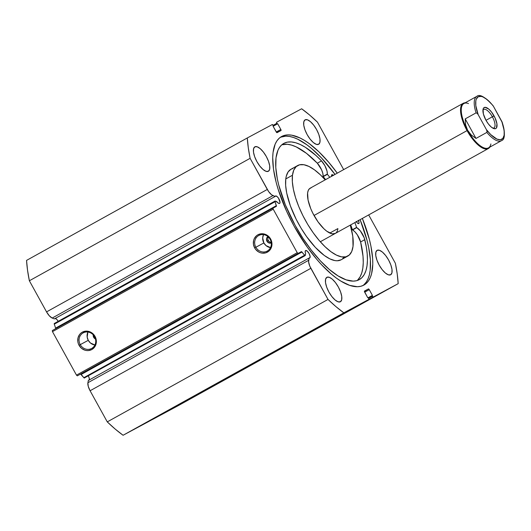 <?xml version="1.0" encoding="UTF-8"?>
<svg xmlns="http://www.w3.org/2000/svg" width="531" height="531" viewBox="0 0 531 531"><rect width="100%" height="100%" fill="white"/><g stroke="black" fill="none" stroke-linecap="round" stroke-linejoin="round"><path stroke-width="0.8" d="M275.065 201.037A1.035 0.398 -119 0 1 275.257 201.043L279.06 203.479L279.824 203.2L280.029 202.371L278.536 198.229L277.096 196.536L275.483 195.992A4.241 1.626 -119 0 1 278.961 198.933A4.241 1.626 -119 0 1 279.591 203.419A4.241 1.626 -119 0 1 279.585 203.419A4.241 1.626 -119 0 1 276.89 201.7L275.257 201.043A1.035 0.398 -119 0 0 275.065 201.037L54.308 323.479A1.035 0.398 61 0 0 54.281 324.169L54.308 323.479L275.065 201.037L275.038 201.727L54.281 324.169L55.616 328.098L54.281 324.169L275.038 201.727A1.035 0.398 -119 0 1 275.065 201.037M58.184 321.328A4.241 1.626 61 0 0 55.317 318.388M275.118 196.477A4.241 1.626 -119 0 1 275.476 195.999A4.241 1.626 -119 0 1 275.483 195.992L275.118 196.477L271.573 194.784L268.633 191.572L250.121 158.324L248.289 147.784L247.307 137.954L272.244 124.566L273.498 126.006L273.08 126.232L276.684 132.524L280.985 130.56L280.833 129.471L277.686 123.763L277.262 123.982L276.863 123.258L276.711 122.163L301.654 108.775L309.493 114.928L317.478 122.163L343.67 169.608L317.478 122.163A128.336 49.111 -119 0 0 301.654 108.775L276.711 122.17A1.035 0.398 -119 0 1 276.711 122.163A1.035 0.398 -119 0 0 276.863 123.258L277.262 123.982L273.107 126.292L277.686 123.763L273.113 126.298L277.686 123.763L280.833 129.471L276.266 132.007L280.833 129.471A1.035 0.398 -119 0 1 280.985 130.56L277.076 132.657A1.035 0.398 -119 0 1 276.226 131.94L273.08 126.232L273.498 126.006L273.08 126.239L273.498 126.006L273.093 125.283A1.035 0.398 -119 0 0 272.244 124.566L247.307 137.954L26.55 260.396A128.336 49.111 61 0 0 29.364 280.766L27.539 270.226L26.55 260.396L247.307 137.954A128.336 49.111 -119 0 0 250.121 158.324L267.299 189.448L46.549 311.889L29.364 280.766L250.121 158.324L29.364 280.766L46.549 311.889A8.941 3.418 61 0 0 52.204 318.049L49.343 315.839L46.549 311.889L267.299 189.448A8.941 3.418 -119 0 0 272.954 195.607L52.204 318.049L272.954 195.607L275.118 196.477L54.361 318.919L52.204 318.049L54.361 318.919L275.118 196.477M89.321 379.924A4.241 1.626 61 0 0 88.252 375.809M305.604 250.559A4.241 1.626 -119 0 1 309.082 253.499A4.241 1.626 -119 0 1 309.712 257.986A4.241 1.626 -119 0 1 309.706 257.993L310.117 256.36L309.088 253.506L307.217 251.103L305.604 250.559A4.241 1.626 -119 0 1 305.604 250.559L305.152 251.674L305.61 253.725A4.241 1.626 -119 0 1 305.597 250.566M87.934 332.028A8.868 8.191 -118.2 0 0 88.265 340.338L80.241 344.646A8.868 8.191 61.8 0 1 83.208 332.864A8.868 8.191 61.8 0 1 94.564 336.7A8.868 8.191 61.8 0 1 91.597 348.489A8.868 8.191 61.8 0 1 80.241 344.646A8.868 8.191 -118.2 0 0 91.69 348.436A8.868 8.191 -118.2 0 0 94.564 336.7L95.056 336.428A9.903 9.146 61.8 0 1 91.836 349.531A9.903 9.146 61.8 0 1 79.053 345.296L88.265 340.338A8.868 8.191 -118.2 0 0 94.903 345.011M263.529 234.636A8.868 8.191 -118.2 0 0 263.867 242.946L255.842 247.254A8.868 8.191 61.8 0 1 258.809 235.465A8.868 8.191 61.8 0 1 270.166 239.308A8.868 8.191 61.8 0 1 267.199 251.09A8.868 8.191 61.8 0 1 255.842 247.254A8.868 8.191 -118.2 0 0 267.285 251.044A8.868 8.191 -118.2 0 0 270.166 239.308L270.651 239.03A9.903 9.146 61.8 0 1 267.438 252.132A9.903 9.146 61.8 0 1 254.654 247.904L263.867 242.946A8.868 8.191 -118.2 0 0 270.505 247.619M270.259 242.348L271.6 242.501L269.051 241.671L270.259 242.348M268.155 240.589L269.051 241.671L267.71 239.249L268.367 236.64L267.71 239.249L268.155 240.589L266.934 241.24L268.155 240.589M271.301 242.939A3.624 3.345 61.8 0 1 266.934 241.24L266.549 238.525L268.109 236.448M95.467 338.99A3.624 3.345 61.8 0 1 93.675 337.338L94.631 336.827L93.675 337.338L93.29 334.623M363.788 285.147A84.92 32.497 -119 0 1 294.22 226.372A84.92 32.497 -119 0 1 281.556 136.54A84.92 32.497 -119 0 1 281.709 136.46L279.1 138.326L276.91 140.888L275.164 144.12L273.053 152.483L272.715 157.528L273.478 169.104L276.14 182.279L278.151 189.315L286.654 211.378L294.114 226.173L307.257 247.094L316.841 259.407L321.74 264.889L331.517 274.242L336.309 278.025L340.962 281.158L349.703 285.373L357.409 286.72L360.781 286.295L363.788 285.147L366.397 283.282L368.587 280.72L370.333 277.481L371.62 273.604L372.782 264.073L372.636 258.517L370.917 246.079L369.357 239.322L362.368 218.414A84.92 32.497 -119 0 1 363.934 285.067A84.92 32.497 -119 0 1 363.788 285.147M305.106 119.84A13.972 5.35 -119 0 1 316.556 129.511A13.972 5.35 -119 0 1 318.64 144.293A13.972 5.35 -119 0 1 318.613 144.306L319.901 142.408L319.967 138.936L318.799 134.416L316.576 129.544L313.629 125.057L310.416 121.639L307.422 119.807L305.106 119.84L303.818 121.738L303.752 125.216L304.927 129.73L307.15 134.602L310.091 139.089L313.303 142.514L316.297 144.346L318.613 144.306A13.972 5.35 -119 0 1 307.17 134.635A13.972 5.35 -119 0 1 305.086 119.853L305.106 119.84A13.972 5.35 -119 0 1 305.106 119.84M377.136 250.32A13.972 5.35 -119 0 1 388.579 259.991A13.972 5.35 -119 0 1 390.663 274.766A13.972 5.35 -119 0 1 390.637 274.779L391.931 272.881L391.991 269.409L390.823 264.896L388.599 260.017L385.659 255.53L382.446 252.112L379.453 250.28L377.136 250.32L375.848 252.218L375.782 255.69L376.95 260.203L379.174 265.082L382.121 269.569L385.333 272.987L388.32 274.819L390.637 274.779A13.972 5.35 -119 0 1 379.194 265.108A13.972 5.35 -119 0 1 377.11 250.333A13.972 5.35 -119 0 1 377.136 250.32L377.136 250.32M254.853 146.821A13.972 5.35 -119 0 1 266.303 156.492A13.972 5.35 -119 0 1 268.387 171.274A13.972 5.35 -119 0 1 268.361 171.287L269.648 169.389L269.715 165.918L268.547 161.397L266.316 156.526L263.376 152.039L260.163 148.62L257.17 146.788L254.853 146.821L253.566 148.72L253.499 152.191L254.668 156.711L256.898 161.583L259.838 166.07L263.051 169.495L266.044 171.327L268.361 171.287A13.972 5.35 -119 0 1 256.911 161.616A13.972 5.35 -119 0 1 254.834 146.835L254.853 146.821A13.972 5.35 -119 0 1 254.853 146.821M326.884 277.301A13.972 5.35 -119 0 1 338.327 286.966A13.972 5.35 -119 0 1 340.411 301.747A13.972 5.35 -119 0 1 340.384 301.761L341.672 299.862L341.738 296.391L340.57 291.877L338.347 286.999L335.4 282.512L332.194 279.094L329.2 277.262L326.884 277.301L325.589 279.2L325.53 282.671L326.698 287.185L328.921 292.057L331.868 296.55L335.074 299.969L338.068 301.8L340.384 301.761A13.972 5.35 -119 0 1 328.941 292.09A13.972 5.35 -119 0 1 326.857 277.315A13.972 5.35 -119 0 1 326.884 277.301L326.884 277.301M152.324 419.483L177.434 406.089L398.19 283.647L177.434 406.089L152.497 419.483L373.247 297.041L398.19 283.647A128.336 49.111 -119 0 0 395.376 263.276L368.673 214.916L395.376 263.276L397.201 273.817L398.19 283.647L373.247 297.041L371.999 295.594L372.417 295.369L369.264 289.66L368.414 288.944L364.412 291.439L367.81 297.845L368.229 297.619L368.633 298.342L368.779 299.438L343.842 312.832L336.004 306.679L328.019 299.438L309.752 266.064L308.617 261.883L309.095 258.026L309.706 257.993A4.241 1.626 -119 0 1 309.095 258.026L88.338 380.468L309.095 258.026L308.664 260.29L87.907 382.732L88.338 380.468L87.907 382.732A8.941 3.418 61 0 0 90.084 390.756L88.239 386.302L87.907 382.732L308.664 260.29A8.941 3.418 -119 0 0 310.841 268.321L328.019 299.438L107.269 421.88L90.084 390.756L310.841 268.321L90.084 390.756L107.269 421.88A128.336 49.111 61 0 0 123.086 435.267L115.254 429.121L107.269 421.88L328.019 299.438A128.336 49.111 -119 0 0 343.842 312.832L368.779 299.438L148.03 421.88L123.086 435.267L343.842 312.832L123.086 435.267L148.122 421.74M305.186 255.597A1.035 0.398 -119 0 0 305.285 255.438L305.61 253.725L305.033 255.61L301.469 251.641L298.083 253.406L297.234 252.69L273.226 209.201L273.073 208.106L276.419 206.26L275.038 201.727L276.372 205.656A1.035 0.398 -119 0 1 276.346 206.347A1.035 0.398 -119 0 1 276.346 206.353L273.073 208.106L273.226 209.201L52.476 331.636L52.323 330.547L273.073 208.106L52.323 330.547L52.476 331.636L76.484 375.132L52.476 331.636L273.226 209.201L297.234 252.69L298.083 253.406L77.334 375.848L76.484 375.132L297.234 252.69L76.484 375.132L77.334 375.848L301.356 251.654A1.035 0.398 -119 0 1 301.96 252.006L304.582 255.245L83.825 377.687L80.599 374.096L301.356 251.654L80.599 374.096A1.035 0.398 61 0 1 81.203 374.448L301.96 252.006L81.203 374.448L83.825 377.687A1.035 0.398 61 0 0 84.429 378.039L83.825 377.687L304.582 255.245A1.035 0.398 -119 0 0 305.186 255.597L84.529 377.873M337.265 173.159L328.656 162.201L318.846 151.753L309.188 143.582L304.535 140.449L300.048 137.987L291.784 135.199L288.081 134.887L284.709 135.312L281.709 136.46A84.92 32.497 -119 0 1 337.265 173.159M58.211 321.381L56.83 319.443L55.045 318.354M89.195 380.209L89.228 378.138L88.299 375.895M55.669 328.702L55.616 328.098L276.372 205.656L55.616 328.098A1.035 0.398 61 0 1 55.675 328.689M270.651 239.03L271.879 242.687L271.965 244.592L271.075 248.209L270.133 249.776L268.905 251.103L265.785 252.836L262.188 253.141L260.382 252.729L258.663 251.973L255.743 249.51L254.654 247.904L253.433 244.247L253.612 240.477L254.23 238.724L256.4 235.83L257.867 234.802L261.292 233.759L264.929 234.198L268.215 236.049L270.651 239.03L270.166 239.308A8.868 8.191 -118.2 0 0 258.716 235.518A8.868 8.191 -118.2 0 0 255.842 247.254L254.654 247.904A9.903 9.146 61.8 0 1 257.867 234.802A9.903 9.146 61.8 0 1 270.651 239.03M95.056 336.428L96.277 340.079L96.091 343.856L94.538 347.174L91.836 349.531L88.411 350.566L86.586 350.533L84.781 350.128L81.495 348.276L79.053 345.296L78.276 343.524L77.831 341.645L78.017 337.869L79.57 334.55L80.798 333.229L82.272 332.194L85.697 331.158L89.327 331.596L91.047 332.36L93.967 334.822L95.056 336.428L94.564 336.7A8.868 8.191 -118.2 0 0 83.121 332.91A8.868 8.191 -118.2 0 0 80.241 344.646L79.053 345.296A9.903 9.146 61.8 0 1 82.272 332.194A9.903 9.146 61.8 0 1 95.056 336.428M368.786 299.438L148.03 421.88L368.779 299.438A1.035 0.398 -119 0 1 368.779 299.438A1.035 0.398 -119 0 0 368.633 298.342L368.229 297.619L367.81 297.845L364.658 292.136A1.035 0.398 -119 0 1 364.505 291.041L368.414 288.944A1.035 0.398 -119 0 1 369.264 289.66L372.417 295.369L368.262 297.672L371.999 295.594L372.397 296.318L368.66 298.395L372.397 296.318A1.035 0.398 -119 0 0 373.247 297.041L152.497 419.483M364.697 292.196L369.264 289.66L364.697 292.196M273.126 125.336L276.863 123.258L273.126 125.336M362.773 285.632A84.92 32.497 61 0 0 360.104 219.668L367.1 240.576L368.66 247.333L370.379 259.772L370.18 270.372L369.364 274.859L368.076 278.735L366.33 281.968L364.14 284.536M335.008 174.414A84.92 32.497 61 0 0 280.461 137.224L285.824 136.142L289.528 136.447L293.53 137.489L297.791 139.241L306.931 144.83L311.717 148.614L321.501 157.966L335.008 174.414M87.887 332.121L87.17 337.066L88.265 340.338L90.449 343.006L95.016 345.024M95.766 339.11L93.675 337.338A3.624 3.345 61.8 0 1 93.244 334.862M263.489 234.722L262.692 237.961L263.867 242.946L266.051 245.607L270.611 247.632M271.613 242.793L269.025 243.012L266.934 241.24A3.624 3.345 61.8 0 1 267.903 236.574M492.755 128.104A10.554 4.042 61 0 0 492.376 116.78L494.036 115.871A12.007 4.593 -119 0 1 493.624 128.522A12.007 4.593 -119 0 1 485.938 120.218L488.467 124.075L491.228 127.015L493.797 128.588L495.788 128.555L496.465 127.931L496.95 123.942L495.091 117.962L491.507 112.014L488.746 109.074L485.082 107.308L483.502 108.158L483.077 109.167L483.396 114.012L485.938 120.218A12.007 4.593 -119 0 1 483.024 109.413A12.007 4.593 -119 0 1 494.036 115.871L492.376 116.78A10.554 4.042 -119 0 1 493.936 127.925A10.554 4.042 -119 0 1 492.755 128.104M485.998 120.318L492.376 116.78L485.998 120.318M490.896 143.928A25.355 9.704 -119 0 1 467.638 130.287L467.048 130.613A25.873 9.903 61 0 0 489.794 147.147A25.873 9.903 -119 0 1 488.321 148.554A25.873 9.903 -119 0 1 467.048 130.613L314.02 215.486L467.048 130.613A25.873 9.903 -119 0 1 463.218 103.299A25.873 9.903 -119 0 1 465.196 102.802A25.873 9.903 61 0 0 467.048 130.613L467.638 130.287A25.355 9.704 -119 0 1 468.508 103.565M476.858 96.33A25.355 9.704 61 0 0 476.081 112.864A25.355 9.704 -119 0 1 476.851 96.337L463.888 103.525A25.355 9.704 61 0 0 467.638 130.287L465.621 124.858L465.209 118.891L476.081 112.864L465.209 118.891L475.995 138.432L471.156 134.887L467.638 130.287A25.355 9.704 61 0 0 488.487 147.87L501.45 140.682A25.355 9.704 -119 0 1 486.867 132.398L475.995 138.432L486.867 132.398L487.133 131.761L486.442 129.65L478.179 114.683L477.323 113.455L476.081 112.864L477.323 113.455L478.179 114.683L475.809 105.596L475.822 100.844L476.32 99.031L478.232 96.748L481.212 96.41L483.024 96.981L487.08 99.543L492.675 105.211M502.379 122.78L493.531 106.439L501.795 121.407L504.165 130.493L504.145 135.246L502.844 138.432L500.368 139.759L496.95 139.109L490.744 134.608L486.442 129.65L478.179 114.683A24.32 9.306 -119 0 1 478.232 96.748A24.32 9.306 -119 0 1 493.531 106.439L493.14 105.795M465.209 118.891L465.621 124.858L467.638 130.287L471.156 134.887L475.995 138.432L465.209 118.891M502.127 122.084L501.795 121.407A24.32 9.306 -119 0 1 501.742 139.334A24.32 9.306 -119 0 1 486.442 129.65L487.027 131.031L486.867 132.398A25.355 9.704 61 0 0 501.443 140.688M482.918 110.368A10.554 4.042 -119 0 1 483.695 109.459A10.554 4.042 -119 0 1 492.376 116.78A10.554 4.042 61 0 0 482.918 110.368M333.415 175.456L331.875 174.699A3.106 1.188 -119 0 1 333.315 175.349M358.445 220.591A3.106 1.188 -119 0 1 358.75 223.578A3.106 1.188 -119 0 1 358.744 223.584L359.049 222.396L358.299 220.312M284.045 143.264A77.871 29.802 -119 0 1 321.507 160.886L317.326 163.203A77.871 29.802 61 0 0 281.815 144.79L287.191 144.266L291.526 145.096L296.225 146.901L306.467 153.333L317.326 163.209L321.507 160.886L316.038 155.55L305.411 147.339L300.407 144.578L295.707 142.773L291.373 141.95L287.463 142.116L284.045 143.264L281.636 144.943L279.611 147.266L277.985 150.2L276.014 157.813L275.788 167.491L277.321 178.861L278.729 185.04L285.366 204.873L295.11 225.277L302.935 238.326L311.478 250.34L320.405 260.867L329.379 269.496L338.048 275.901L346.086 279.824L353.181 281.125L356.288 280.773L359.062 279.751A77.871 29.802 -119 0 1 295.302 225.622A77.871 29.802 -119 0 1 283.78 143.41A77.871 29.802 -119 0 1 284.045 143.264M364.79 239.647A77.871 29.802 -119 0 1 359.328 279.611A77.871 29.802 -119 0 1 359.062 279.751L361.943 277.627L364.253 274.554L365.952 270.591L367.021 265.779L367.439 260.197L367.2 253.918L366.317 247.034L364.239 237.881L360.317 230.872L356.659 227.534L354.881 222.569A70.895 27.134 -119 0 1 356.593 227.401L352.411 229.724L350.699 224.885A70.895 27.134 61 0 1 352.411 229.724L356.746 227.62A10.169 3.89 -119 0 1 364.79 239.647L360.609 241.963L364.79 239.647L360.609 241.963L357.297 234.788L354.92 231.821L352.564 229.943L356.746 227.62L352.564 229.943A10.169 3.89 61 0 1 360.609 241.963L364.79 239.647M357.111 280.547A77.871 29.802 61 0 0 360.609 241.963L363.018 256.234L363.257 262.513L362.839 268.095L361.77 272.907L360.071 276.877L357.761 279.943M329.778 177.314L327.342 174.195L327.023 171.121L324.899 165.718L321.507 160.886L317.326 163.203L321.507 160.886A10.169 3.89 -119 0 1 327.315 174.075L323.133 176.392L322.841 173.445L321.62 169.874L317.326 163.209A10.169 3.89 61 0 1 323.133 176.392L327.415 174.321A70.895 27.134 -119 0 1 329.778 177.314M356.188 221.414L357.555 223.173L358.744 223.584A3.106 1.188 -119 0 1 356.381 221.739M331.643 176.279A3.106 1.188 -119 0 1 331.862 174.706L331.663 176.365M325.596 179.631L323.24 176.644L327.415 174.321L323.24 176.644A70.895 27.134 61 0 1 325.596 179.631M337.889 228.582L329.817 233.063L337.889 228.582A25.873 9.903 -119 0 1 335.3 233.428A25.873 9.903 -119 0 1 317.352 220.896A25.873 9.903 -119 0 1 307.608 193.018L308.066 200.034L310.761 208.69L312.832 213.223L318.016 221.845L323.923 228.781L326.864 231.277L332.174 233.839L335.34 233.408M347.845 256.055A51.746 19.806 -119 0 0 353.029 246.364L352.776 236.249L350.294 225.111A51.746 19.806 -119 0 1 353.029 246.364L351.734 251.455L349.332 254.98L345.907 256.812L341.592 256.871L336.554 255.159L330.986 251.747L325.098 246.762L319.124 240.39L313.283 232.883L307.807 224.527L302.909 215.646L298.774 206.579L295.555 197.671L293.384 189.268L292.342 181.695L292.468 175.237A51.746 19.806 -119 0 1 297.645 165.546A51.746 19.806 -119 0 1 325.198 179.856L320.399 174.845L314.511 169.86L308.942 166.442L303.905 164.736L299.584 164.796L296.159 166.621L293.756 170.152L292.468 175.237L285.778 178.947L292.468 175.237A51.746 19.806 -119 0 0 311.962 230.992A51.746 19.806 -119 0 0 347.845 256.055L341.161 259.765A51.746 19.806 61 0 1 305.272 234.702A51.746 19.806 61 0 1 285.778 178.947L285.651 185.405L286.694 192.979L290.351 205.789L296.218 219.356L301.123 228.237L306.593 236.594L315.414 247.446L324.295 255.457L329.864 258.869L334.902 260.582L337.165 260.774L341.055 259.825M297.645 165.546L290.955 169.256A51.746 19.806 61 0 0 285.778 178.947L286.282 176.219L288.134 171.891L291.061 169.203L292.9 168.506M342.641 258.69L343.982 257.137M311.166 187.801L309.454 188.711L308.252 190.476L307.608 193.018A25.873 9.903 -119 0 1 310.197 188.173L463.218 103.299M269.436 238.18L270.737 240.536A76.59 29.311 61 0 1 269.436 238.18M488.321 148.554L320.299 241.751M492.907 105.477C484.969 96.854 479.619 93.808 476.851 96.337M502.273 122.449C505.313 133.5 505.034 139.58 501.45 140.682"/></g></svg>
